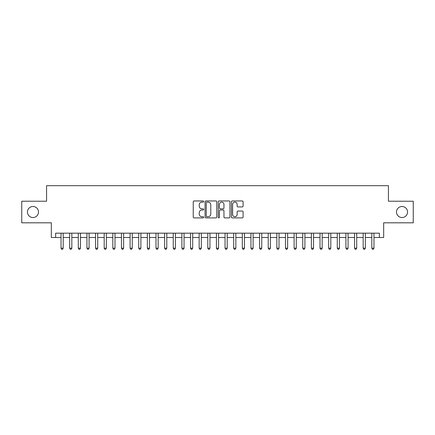 <?xml version="1.0" encoding="UTF-8"?>
<svg xmlns="http://www.w3.org/2000/svg" width="435" height="435" viewBox="0 0 435 435"><rect width="100%" height="100%" fill="white"/><g stroke="black" fill="none" stroke-linecap="round" stroke-linejoin="round"><path stroke-width="0.65" d="M203.689 201.546A0.593 0.593 0 0 0 203.096 200.954L194.092 200.954A0.848 0.848 0 0 0 193.243 201.802L193.243 217.054A0.848 0.848 0 0 0 194.092 217.902L203.096 217.902A0.593 0.593 0 0 0 203.689 217.31A0.593 0.593 0 0 0 203.096 216.717L201.927 216.717A2.713 2.713 0 0 1 199.219 214.004L199.219 212.731A2.713 2.713 0 0 1 201.927 210.023L203.096 210.023A0.593 0.593 0 0 0 203.689 209.431A0.593 0.593 0 0 0 203.096 208.833L201.927 208.833A2.713 2.713 0 0 1 199.219 206.125L199.219 204.852A2.713 2.713 0 0 1 201.927 202.139L203.096 202.139A0.593 0.593 0 0 0 203.689 201.546M396.502 212.019A5.524 5.524 0 0 0 402.027 217.543A5.524 5.524 0 0 0 407.551 212.019A5.524 5.524 0 0 0 402.027 206.494A5.524 5.524 0 0 0 396.502 212.019M27.448 212.019A5.524 5.524 0 0 0 32.973 217.543A5.524 5.524 0 0 0 38.497 212.019A5.524 5.524 0 0 0 32.973 206.494A5.524 5.524 0 0 0 27.448 212.019M242.262 206.929A0.848 0.848 0 0 0 243.111 206.081L243.111 201.802A0.848 0.848 0 0 0 242.262 200.954L232.263 200.954A0.848 0.848 0 0 0 231.42 201.802L231.42 217.054A0.848 0.848 0 0 0 232.263 217.902L242.262 217.902A0.848 0.848 0 0 0 243.111 217.054L243.111 211.883A0.848 0.848 0 0 0 242.262 211.04L237.983 211.04A0.848 0.848 0 0 0 237.14 211.883L237.14 214.45A2.267 2.267 0 0 1 234.873 216.717A2.267 2.267 0 0 1 232.605 214.45L232.605 204.406A2.267 2.267 0 0 1 234.873 202.139A2.267 2.267 0 0 1 237.14 204.406L237.14 206.081A0.848 0.848 0 0 0 237.983 206.929L242.262 206.929M55.636 237.483L55.636 233.171L379.363 233.171L379.363 237.483L383.681 237.483L383.681 222.807L413.25 222.807L413.25 201.226L388.433 201.226L388.433 185.691L46.567 185.691L46.567 201.226L21.75 201.226L21.75 222.807L51.319 222.807L51.319 237.483L61.03 237.483M216.76 201.802A0.848 0.848 0 0 0 215.912 200.954L205.913 200.954A0.848 0.848 0 0 0 205.064 201.802L205.064 217.054A0.848 0.848 0 0 0 205.913 217.902L215.912 217.902A0.848 0.848 0 0 0 216.76 217.054L216.76 201.802M219.088 200.954L229.087 200.954A0.848 0.848 0 0 1 229.936 201.802L229.936 217.054A0.848 0.848 0 0 1 229.087 217.902L224.808 217.902A0.848 0.848 0 0 1 223.96 217.054L223.96 210.866A0.848 0.848 0 0 0 223.111 210.023L220.273 210.023A0.848 0.848 0 0 0 219.43 210.866L219.43 217.31A0.593 0.593 0 0 1 218.832 217.902A0.593 0.593 0 0 1 218.239 217.31L218.239 201.802A0.848 0.848 0 0 1 219.088 200.954M63.189 237.483L69.66 237.483M71.819 237.483L78.295 237.483M80.453 237.483L86.929 237.483M89.088 237.483L95.559 237.483M97.717 237.483L104.193 237.483M106.352 237.483L112.828 237.483M114.987 237.483L121.457 237.483M123.616 237.483L130.092 237.483M132.251 237.483L138.727 237.483M140.886 237.483L147.356 237.483M149.515 237.483L155.991 237.483M158.15 237.483L164.626 237.483M166.784 237.483L173.255 237.483M175.414 237.483L181.89 237.483M184.048 237.483L190.525 237.483M192.683 237.483L199.154 237.483M201.313 237.483L207.789 237.483M209.947 237.483L216.423 237.483M218.577 237.483L225.053 237.483M227.211 237.483L233.687 237.483M235.846 237.483L242.317 237.483M244.475 237.483L250.951 237.483M253.11 237.483L259.586 237.483M261.745 237.483L268.216 237.483M270.374 237.483L276.85 237.483M279.009 237.483L285.485 237.483M287.644 237.483L294.114 237.483M296.273 237.483L302.749 237.483M304.908 237.483L311.384 237.483M313.543 237.483L320.013 237.483M322.172 237.483L328.648 237.483M330.807 237.483L337.283 237.483M339.441 237.483L345.912 237.483M348.071 237.483L354.547 237.483M356.705 237.483L363.181 237.483M365.34 237.483L371.811 237.483M373.969 237.483L379.363 237.483M206.842 202.139A0.593 0.593 0 0 0 206.25 202.732L206.25 216.124A0.593 0.593 0 0 0 206.842 216.717L208.071 216.717A2.713 2.713 0 0 0 210.785 214.004L210.785 204.852A2.713 2.713 0 0 0 208.071 202.139L206.842 202.139M223.96 204.45A2.267 2.267 0 0 0 221.692 202.183A2.267 2.267 0 0 0 219.43 204.45L219.43 207.99A0.848 0.848 0 0 0 220.273 208.833L223.111 208.833A0.848 0.848 0 0 0 223.96 207.99L223.96 204.45M63.189 233.171L63.189 248.189L61.03 248.189L61.03 233.171M63.189 248.189L62.542 249.309L61.678 249.309L61.03 248.189M71.819 233.171L71.819 248.189L69.66 248.189L69.66 233.171M71.819 248.189L71.171 249.309L70.312 249.309L69.66 248.189M80.453 233.171L80.453 248.189L78.295 248.189L78.295 233.171M80.453 248.189L79.806 249.309L78.942 249.309L78.295 248.189M89.088 233.171L89.088 248.189L86.929 248.189L86.929 233.171M89.088 248.189L88.441 249.309L87.576 249.309L86.929 248.189M97.717 233.171L97.717 248.189L95.559 248.189L95.559 233.171M97.717 248.189L97.07 249.309L96.206 249.309L95.559 248.189M106.352 233.171L106.352 248.189L104.193 248.189L104.193 233.171M106.352 248.189L105.705 249.309L104.84 249.309L104.193 248.189M114.987 233.171L114.987 248.189L112.828 248.189L112.828 233.171M114.987 248.189L114.34 249.309L113.475 249.309L112.828 248.189M123.616 233.171L123.616 248.189L121.457 248.189L121.457 233.171M123.616 248.189L122.969 249.309L122.104 249.309L121.457 248.189M132.251 233.171L132.251 248.189L130.092 248.189L130.092 233.171M132.251 248.189L131.604 249.309L130.739 249.309L130.092 248.189M140.886 233.171L140.886 248.189L138.727 248.189L138.727 233.171M140.886 248.189L140.239 249.309L139.374 249.309L138.727 248.189M149.515 233.171L149.515 248.189L147.356 248.189L147.356 233.171M149.515 248.189L148.868 249.309L148.003 249.309L147.356 248.189M158.15 233.171L158.15 248.189L155.991 248.189L155.991 233.171M158.15 248.189L157.503 249.309L156.638 249.309L155.991 248.189M166.784 233.171L166.784 248.189L164.626 248.189L164.626 233.171M166.784 248.189L166.132 249.309L165.273 249.309L164.626 248.189M175.414 233.171L175.414 248.189L173.255 248.189L173.255 233.171M175.414 248.189L174.767 249.309L173.902 249.309L173.255 248.189M184.048 233.171L184.048 248.189L181.89 248.189L181.89 233.171M184.048 248.189L183.401 249.309L182.537 249.309L181.89 248.189M192.683 233.171L192.683 248.189L190.525 248.189L190.525 233.171M192.683 248.189L192.031 249.309L191.172 249.309L190.525 248.189M201.313 233.171L201.313 248.189L199.154 248.189L199.154 233.171M201.313 248.189L200.666 249.309L199.801 249.309L199.154 248.189M209.947 233.171L209.947 248.189L207.789 248.189L207.789 233.171M209.947 248.189L209.3 249.309L208.436 249.309L207.789 248.189M218.577 233.171L218.577 248.189L216.423 248.189L216.423 233.171M218.577 248.189L217.93 249.309L217.07 249.309L216.423 248.189M227.211 233.171L227.211 248.189L225.053 248.189L225.053 233.171M227.211 248.189L226.564 249.309L225.7 249.309L225.053 248.189M235.846 233.171L235.846 248.189L233.687 248.189L233.687 233.171M235.846 248.189L235.199 249.309L234.334 249.309L233.687 248.189M244.475 233.171L244.475 248.189L242.317 248.189L242.317 233.171M244.475 248.189L243.828 249.309L242.969 249.309L242.317 248.189M253.11 233.171L253.11 248.189L250.951 248.189L250.951 233.171M253.11 248.189L252.463 249.309L251.599 249.309L250.951 248.189M261.745 233.171L261.745 248.189L259.586 248.189L259.586 233.171M261.745 248.189L261.098 249.309L260.233 249.309L259.586 248.189M270.374 233.171L270.374 248.189L268.216 248.189L268.216 233.171M270.374 248.189L269.727 249.309L268.868 249.309L268.216 248.189M279.009 233.171L279.009 248.189L276.85 248.189L276.85 233.171M279.009 248.189L278.362 249.309L277.497 249.309L276.85 248.189M287.644 233.171L287.644 248.189L285.485 248.189L285.485 233.171M287.644 248.189L286.997 249.309L286.132 249.309L285.485 248.189M296.273 233.171L296.273 248.189L294.114 248.189L294.114 233.171M296.273 248.189L295.626 249.309L294.761 249.309L294.114 248.189M304.908 233.171L304.908 248.189L302.749 248.189L302.749 233.171M304.908 248.189L304.261 249.309L303.396 249.309L302.749 248.189M313.543 233.171L313.543 248.189L311.384 248.189L311.384 233.171M313.543 248.189L312.896 249.309L312.031 249.309L311.384 248.189M322.172 233.171L322.172 248.189L320.013 248.189L320.013 233.171M322.172 248.189L321.525 249.309L320.66 249.309L320.013 248.189M330.807 233.171L330.807 248.189L328.648 248.189L328.648 233.171M330.807 248.189L330.16 249.309L329.295 249.309L328.648 248.189M339.441 233.171L339.441 248.189L337.283 248.189L337.283 233.171M339.441 248.189L338.794 249.309L337.93 249.309L337.283 248.189M348.071 233.171L348.071 248.189L345.912 248.189L345.912 233.171M348.071 248.189L347.424 249.309L346.559 249.309L345.912 248.189M356.705 233.171L356.705 248.189L354.547 248.189L354.547 233.171M356.705 248.189L356.058 249.309L355.194 249.309L354.547 248.189M365.34 233.171L365.34 248.189L363.181 248.189L363.181 233.171M365.34 248.189L364.688 249.309L363.829 249.309L363.181 248.189M373.969 233.171L373.969 248.189L371.811 248.189L371.811 233.171M373.969 248.189L373.322 249.309L372.458 249.309L371.811 248.189"/></g></svg>
